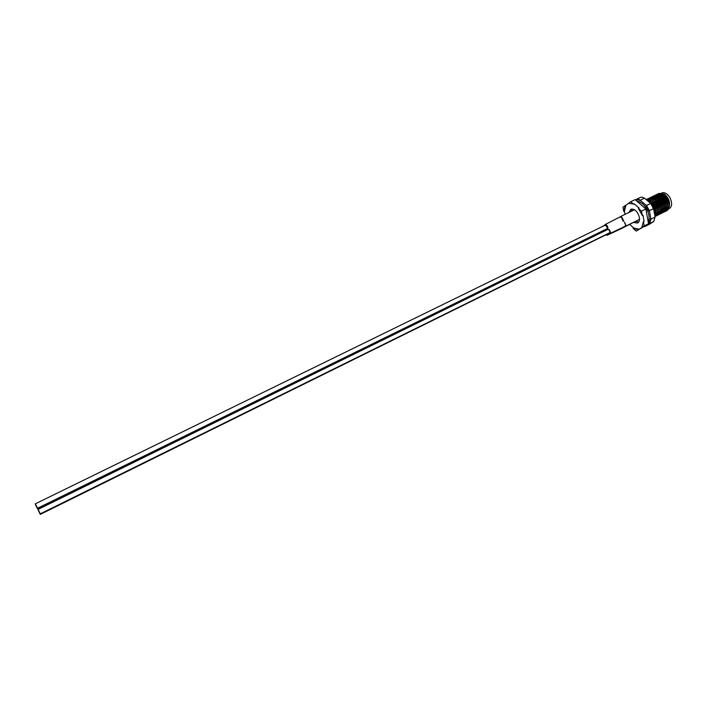 <?xml version="1.0" encoding="UTF-8"?>
<svg xmlns="http://www.w3.org/2000/svg" width="707" height="707" viewBox="0 0 707 707"><rect width="100%" height="100%" fill="white"/><g stroke="black" fill="none" stroke-linecap="round" stroke-linejoin="round"><path stroke-width="1.06" d="M653.286 208.035L654.452 212.984M654.611 213.859L654.39 210.819L651.35 204.429M646.958 200.081C651.235 201.248 654.143 204.615 655.681 210.191L654.991 216.05L653.524 208.645L649.371 210.695L650.882 219.152L655.018 217.102L654.991 216.015M654.991 216.209L656.096 212.807L655.866 210.094L650.643 201.566L646.817 199.957M655.177 216.501L657.563 212.038L657.333 209.369L652.154 200.876L646.331 199.533C651.288 199.1 654.894 202.414 657.148 209.466C657.766 213.028 657.077 215.388 655.089 216.554L655.009 216.589M646.772 199.374L647.382 199.012C652.446 198.11 656.184 201.354 658.615 208.742C659.233 212.303 658.544 214.663 656.547 215.829L655.875 216.077M656.635 215.776L659.03 211.269L658.8 208.645L653.666 200.187C651.412 198.526 649.38 198.101 647.568 198.914L647.382 199.012M648.239 198.667L648.849 198.296C653.913 197.394 657.66 200.638 660.082 208.017C660.692 211.579 660.002 213.938 658.005 215.105L657.333 215.352M658.093 215.061L660.497 210.5L660.267 207.929L655.168 199.507C652.906 197.819 650.864 197.386 649.035 198.207L648.849 198.296M649.698 197.951L650.307 197.589C655.38 196.679 659.127 199.913 661.549 207.292C662.159 210.854 661.46 213.214 659.463 214.38L658.791 214.628M659.551 214.336L661.964 209.74L661.725 207.204L656.67 198.817C654.399 197.112 652.331 196.67 650.493 197.5L650.307 197.589M651.156 197.244L651.766 196.873C656.847 195.963 660.594 199.197 663.007 206.577C663.617 210.129 662.919 212.498 660.912 213.664L660.241 213.912M661.001 213.62L663.422 208.972L663.193 206.479L658.173 198.137C655.884 196.405 653.807 195.954 651.951 196.785L651.766 196.873M652.614 196.537L653.224 196.166C658.305 195.256 662.052 198.481 664.465 205.852C665.075 209.413 664.368 211.773 662.362 212.94L661.69 213.187M662.45 212.895L664.88 208.203L664.651 205.764L659.675 197.447C657.369 195.698 655.283 195.238 653.409 196.078L653.224 196.166M654.072 195.821L654.682 195.459C659.764 194.54 663.519 197.766 665.923 205.136C666.524 208.689 665.817 211.057 663.811 212.224L663.139 212.471M663.9 212.18L666.339 207.434L666.109 205.048L661.178 196.767C658.853 194.991 656.75 194.522 654.859 195.371L654.682 195.459M655.522 195.114L656.131 194.752C661.222 193.833 664.978 197.05 667.381 204.42C667.982 207.973 667.275 210.333 665.26 211.508L664.589 211.755M665.349 211.464L667.788 206.674L667.567 204.323L662.671 196.086C660.338 194.284 658.217 193.815 656.317 194.664L656.131 194.752M656.98 194.407L657.581 194.045C662.68 193.117 666.436 196.334 668.831 203.696C669.432 207.257 668.716 209.617 666.701 210.792L666.038 211.04M666.789 210.748L669.246 205.905L669.016 203.607L664.173 195.415C661.823 193.585 659.684 193.099 657.766 193.957L657.581 194.045M633.861 222.555L637.59 223.032C639.208 222.095 639.791 220.177 639.358 217.288C637.52 211.322 634.674 208.645 630.821 209.254L628.921 212.471M629.857 224.526L633.79 228.034L633.11 228.37L638.492 229.616L642.504 227.115L641.823 227.46L643.388 221.627L644.077 221.282L642.955 215.096L642.274 215.441L638.341 208.344L639.031 208.008L634.559 204.102L628.461 203.333L630.759 201.716L633.87 204.438M642.274 215.441L641.488 211.093L638.341 208.344M628.762 203.271L625.218 205.622L623.76 211.464L624.44 211.137L625.05 214.362M625.218 205.622L622.964 207.204L623.76 211.464M633.11 228.37L636.185 231.109L638.492 229.616M658.429 193.709L664.527 194.125L659.03 193.338M664.527 194.125C668.787 198.031 670.324 202.352 669.14 207.107M641.823 227.46L644.174 225.931L643.388 221.627M636.185 231.109L648.513 223.774L645.853 208.954L635.116 199.613L630.759 201.716M645.853 208.954L641.488 211.093M648.513 223.774L644.174 225.931M633.79 228.034L639.172 229.28M625.898 205.286L624.44 211.137M640.931 200.876L638.2 199.842L635.664 199.834L638.456 198.923L646.49 205.49L650.643 203.457L644.501 198.154L640.348 200.169M640.489 197.377L642.115 197.138L644.501 198.154M648.991 223.872L645.093 226.417L649.194 224.375L653.825 221.388L648.991 223.872L650.555 218.216M649.406 211.782L645.597 204.924M644.74 226.213L645.491 226.134M649.371 210.695L646.49 205.49M650.643 203.457L653.524 208.645M649.698 223.439L650.882 219.152M655.018 217.102L653.825 221.388M644.059 226.655L645.093 226.417M649.194 224.375L648.664 224.64M659.207 195.406L660.241 194.814M660.479 194.752L664.43 195.874M661.672 192.923C664.615 192.03 667.39 193.647 669.98 197.766C672.534 203.457 672.074 207.169 668.601 208.892M631.059 211.428L632.173 208.972M638.642 222.131L635.991 221.503M623.088 221.247L621.471 217.288L619.739 217.093L621.497 216.704L623.68 220.823M606.164 229.148L607.278 229.262C608.267 228.087 607.967 226.629 606.367 224.897L604.998 224.605L604.414 225.56M606.217 235.095L607.322 235.219L622.231 228.158L623.079 227.159M605.616 230.509L604.626 230.995M622.231 228.158L638.032 220.071M607.322 235.219L607.923 233.831M608.577 233.504L609.69 233.619L624.652 226.54C625.925 225.657 625.819 224.163 624.343 222.051L625.934 225.692L625.368 226.328L639.508 219.347M609.69 233.619C610.609 232.709 610.45 231.383 609.195 229.651L607.393 228.971L606.809 229.925M39.601 512.99L38.638 511.02L39.601 512.99M607.481 234.044L40.29 514.387L38.107 509.941L40.29 514.387M36.861 506.884L36.128 505.461L36.861 506.884M36.693 506.636L36.49 506.194L36.693 506.636M36.101 505.381L36.596 506.274L36.101 505.381M35.35 503.817L605.263 225.144L607.472 227.557L607.013 228.732L37.551 508.28L35.35 503.817L37.551 508.28M39.574 512.398L38.761 510.772L39.574 512.398M38.788 510.808L39.486 512.124L38.788 510.808M38.673 510.507L39.009 511.161L38.673 510.507M38.107 509.376L607.658 229.501C609.151 229.66 609.867 230.712 609.788 232.665L40.299 513.839L38.107 509.376L40.299 513.839M603.186 226.16L602.258 226.611M603.813 230.756L604.724 230.942M605.095 230.765L605.519 229.457M36.34 506.468L35.924 505.593L36.34 506.468M36.039 505.717L36.729 507.255L36.039 505.717M36.402 506.442L36.985 507.67L36.402 506.442M37.038 507.988L35.368 504.409L37.038 507.988M605.095 229.669L37.551 508.854M669.237 206.02C669.396 201.522 667.558 197.863 663.705 195.052M667.788 206.753C667.956 202.237 666.1 198.57 662.229 195.751M661.938 210.978L662.432 211.075M666.33 207.496C666.507 202.962 664.642 199.277 660.753 196.449M664.88 208.238C665.057 203.687 663.184 199.993 659.278 197.147M659.048 212.409L659.534 212.507M663.422 208.972C663.599 204.411 661.725 200.7 657.793 197.845M657.598 213.125L658.544 213.258M658.694 213.258L659.825 213.019M660.011 212.931L661.672 210.889M661.964 209.714C662.15 205.136 660.267 201.407 656.317 198.552M660.497 210.456C660.692 205.861 658.8 202.122 654.832 199.25M659.039 211.207C659.233 206.585 657.333 202.838 653.348 199.957M657.572 211.95C657.775 207.31 655.866 203.545 651.854 200.664M656.105 212.692C656.308 208.044 654.399 204.261 650.369 201.362M654.629 213.443C654.912 209.661 653.507 206.25 650.422 203.183M665.897 197.439L664.35 195.804M667.488 206.09L667.275 203.916M658.376 195.052L658.217 195.176C658.544 194.575 660.126 195.079 662.945 196.679L657.996 195.114M661.779 211.207L662.256 211.278M664.403 210.704L666.038 206.851L665.826 204.694M661.46 197.368L656.538 195.83M660.32 211.923L660.806 211.994M662.945 211.428L664.58 207.611L664.386 205.472M661.407 199.436L659.967 198.048L655.08 196.537M658.862 212.63L659.357 212.71M661.487 212.153L663.122 208.371L662.936 206.25M659.905 200.108L658.464 198.738L653.613 197.253M657.404 213.346L657.899 213.426M660.029 212.878L661.664 209.131L661.487 207.027M658.853 210.898L658.588 208.583M648.955 199.462L647.957 199.966M657.395 211.667L657.13 209.36M653.887 202.803L652.473 201.495M655.928 212.436L655.672 210.138M654.346 212.383L654.214 210.916M621.029 217.022L621.497 216.704M654.726 214.548L655.336 214.248M655.963 213.938L656.794 213.523M657.43 213.214L658.252 212.807M658.897 212.489L659.711 212.082M660.356 211.764L661.169 211.358M661.814 211.04L662.627 210.642M663.272 210.324L664.076 209.917M664.73 209.599L665.534 209.201M666.18 208.883L666.736 208.6M657.404 196.104L657.828 195.547M659.658 194.46C660.921 194.045 662.512 194.558 664.439 195.998M661.973 210.96L662.415 211.04M664.474 210.527L666.153 207.08M660.524 211.676L660.965 211.746M661.628 211.755L662.247 211.632M663.016 211.252L664.695 207.84M655.274 196.59L659.87 197.845M661.558 211.967L663.237 208.609M660.099 212.692L661.779 209.369M652.34 198.013L656.874 199.215M640.71 197.235L636.733 199.162M648.929 224.517L644.943 226.505M636.866 201.133C640.789 201.866 644.042 204.438 646.622 208.857M648.231 222.219C649.751 218.295 649.22 213.859 646.658 208.901M666.153 209.025L666.745 208.998M605.024 224.587L619.739 217.093M620.357 216.651L634.524 209.74M624.652 226.54L625.368 226.328M602.673 226.222L604.45 225.356"/></g></svg>

